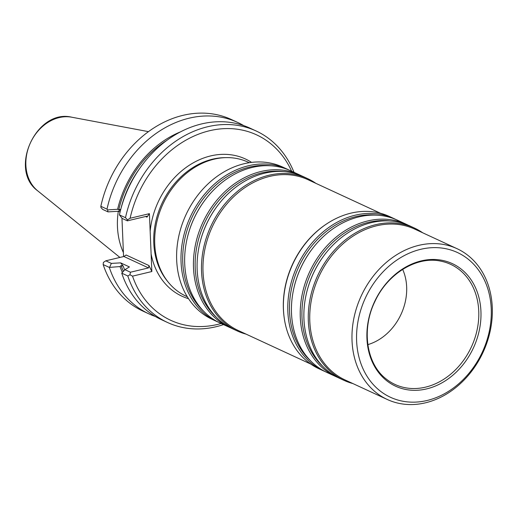 <?xml version="1.0" encoding="UTF-8"?>
<svg xmlns="http://www.w3.org/2000/svg" width="518" height="518" viewBox="0 0 518 518"><rect width="100%" height="100%" fill="white"/><g stroke="black" fill="none" stroke-linecap="round" stroke-linejoin="round"><path stroke-width="0.78" d="M223.511 324.598A105.504 85.243 -65.2 0 1 167.534 322.494A105.504 85.243 -65.2 0 1 127.804 275.971L121.736 273.161L124.935 269.677L129.416 266.932L120.636 262.866L123.174 266.077L121.121 265.592L120.021 266.569L109.317 267.417L103.16 264.568L103.367 262.445L105.789 260.813L111.37 263.397L120.636 262.866M127.804 275.971L129.94 274.747L130.432 272.222L148.53 267.903L148.983 265.579L151.845 271.536L132.53 276.146A102.182 82.563 -65.2 0 0 221.147 323.504M151.845 271.536L149.417 213.656L130.109 218.259A102.182 82.563 -65.2 0 1 205.581 131.786A102.182 82.563 -65.2 0 1 291.634 171.218M130.109 218.259L127.434 219.852L125.492 217.702L119.418 214.892L122.196 218.447L127.376 220.849L127.434 219.852M149.417 213.656L146.95 217.146L146.995 216.317L146.367 216.317L127.376 220.849M129.94 274.747L132.53 276.146M124.935 269.677L130.432 272.222M187.276 296.749L186.059 296.186A73.854 59.674 -65.2 0 1 168.331 282.284A73.854 59.674 -65.2 0 1 162.924 204.098A73.854 59.674 -65.2 0 1 226.029 157.621A73.854 59.674 -65.2 0 1 248.096 162.14L249.32 162.704M117.618 209.278L118.777 209.719L120.791 209.266L118.467 211.279L108.009 211.881L102.732 209.44L100.991 207.614L100.848 206.3L107.006 209.149L107.595 209.894L117.618 209.278A96.471 77.953 -65.2 0 1 180.776 131.74M120.079 212.024L118.467 211.279M122.332 272.293A96.471 77.953 -65.2 0 1 120.021 266.569M123.401 252.59A73.854 59.674 -65.2 0 1 118.298 211.286M121.957 218.169L123.569 256.572M148.983 265.579L126.114 254.998L123.886 256.494L105.789 260.813M109.674 267.126L111.37 263.397M108.003 211.881L107.595 209.894M155.4 316.498A105.504 85.243 -65.2 0 1 149.054 313.934A105.504 85.243 -65.2 0 1 109.317 267.417M149.054 313.934L142.89 311.085A105.504 85.243 -65.2 0 1 103.16 264.568M107.006 209.149A105.504 85.243 -65.2 0 1 237.684 122.442A105.504 85.243 -65.2 0 1 243.751 125.628M100.848 206.3A105.504 85.243 -65.2 0 1 231.527 119.593L237.684 122.442M167.534 322.494L161.467 319.684A105.504 85.243 -65.2 0 1 121.736 273.161M125.492 217.702A105.504 85.243 -65.2 0 1 256.17 131.002A105.504 85.243 -65.2 0 1 293.997 172.306M119.418 214.892A105.504 85.243 -65.2 0 1 250.097 128.192L256.17 131.002M218.486 322.228A83.903 67.793 -65.2 0 1 216.641 321.419L212.25 319.386A83.903 67.793 -65.2 0 1 185.968 214.769A83.903 67.793 -65.2 0 1 282.737 167.1L287.127 169.127A83.903 67.793 -65.2 0 1 288.94 170.008M216.641 321.419A83.903 67.793 -65.2 0 1 190.359 216.796A83.903 67.793 -65.2 0 1 287.127 169.127M230.924 327.985A83.903 67.793 -65.2 0 1 229.079 327.175L220.299 323.109A83.903 67.793 -65.2 0 1 186.622 240.883A83.903 67.793 -65.2 0 1 206.306 198.362A83.903 67.793 -65.2 0 1 290.786 170.823L299.566 174.883A83.903 67.793 -65.2 0 1 301.379 175.764M229.079 327.175A83.903 67.793 -65.2 0 1 202.797 222.552A83.903 67.793 -65.2 0 1 299.566 174.883M246.115 334.142A83.903 67.793 -65.2 0 1 237.127 330.898L232.737 328.865A83.903 67.793 -65.2 0 1 199.061 246.639A83.903 67.793 -65.2 0 1 218.745 204.118A83.903 67.793 -65.2 0 1 303.224 176.58L307.614 178.613A83.903 67.793 -65.2 0 1 315.902 183.366M237.127 330.898A83.903 67.793 -65.2 0 1 210.845 226.282A83.903 67.793 -65.2 0 1 307.614 178.613M310.748 364.063L238.248 330.503A83.074 67.12 -65.2 0 1 212.225 226.916A83.074 67.12 -65.2 0 1 308.035 179.72L380.536 213.28M325.272 371.659A83.903 67.793 -65.2 0 1 323.426 370.843L319.036 368.81A83.903 67.793 -65.2 0 1 284.039 316.634L283.968 316.038A83.074 67.12 -65.2 0 1 326.599 223.938L327.098 223.608A83.903 67.793 -65.2 0 1 389.523 216.524L393.913 218.557A83.903 67.793 -65.2 0 1 395.726 219.438M284.039 316.634A83.903 67.793 -65.2 0 1 327.098 223.608M323.426 370.843A83.903 67.793 -65.2 0 1 297.144 266.226A83.903 67.793 -65.2 0 1 393.913 218.557M337.71 377.415A83.903 67.793 -65.2 0 1 335.865 376.599L327.085 372.539A83.903 67.793 -65.2 0 1 293.408 290.313A83.903 67.793 -65.2 0 1 313.092 247.785A83.903 67.793 -65.2 0 1 397.571 220.247L406.352 224.313A83.903 67.793 -65.2 0 1 408.165 225.194M335.865 376.599A83.903 67.793 -65.2 0 1 309.583 271.982A83.903 67.793 -65.2 0 1 406.352 224.313M352.894 383.566A83.903 67.793 -65.2 0 1 343.913 380.322L339.523 378.295A83.903 67.793 -65.2 0 1 305.847 296.069A83.903 67.793 -65.2 0 1 325.531 253.542A83.903 67.793 -65.2 0 1 410.01 226.003L414.4 228.037A83.903 67.793 -65.2 0 1 422.688 232.789M343.913 380.322A83.903 67.793 -65.2 0 1 317.631 275.705A83.903 67.793 -65.2 0 1 414.4 228.037M387.257 399.475L345.033 379.927A83.074 67.12 -65.2 0 1 319.01 276.34A83.074 67.12 -65.2 0 1 414.821 229.144L457.051 248.692A83.074 67.12 -65.2 0 1 490.397 330.057A83.074 67.12 -65.2 0 1 425.453 402.816A83.074 67.12 -65.2 0 1 387.257 399.475A83.074 67.12 -65.2 0 1 361.24 295.888A83.074 67.12 -65.2 0 1 457.051 248.692M426.612 388.908A67.528 54.565 -65.2 0 1 373.225 304.681A67.528 54.565 -65.2 0 1 471.956 281.125A67.528 54.565 -65.2 0 1 426.612 388.908M427.097 400.485A79.753 64.439 -65.2 0 1 364.044 301.023A79.753 64.439 -65.2 0 1 480.646 273.206A79.753 64.439 -65.2 0 1 427.097 400.485M402.667 269.386A50.673 40.948 -65.2 0 1 367.845 344.619M123.174 266.077A93.641 75.66 114.8 0 0 124.702 269.91M150.155 231.242A75.589 61.079 -65.2 0 1 188.092 166.051A75.589 61.079 -65.2 0 1 251.573 162.393M188.5 298.672A75.589 61.079 -65.2 0 1 151.107 253.956M168.331 282.284L167.217 280.924A73.025 59 -65.2 0 1 161.875 203.613A73.025 59 -65.2 0 1 224.268 157.66L226.029 157.621M167.087 140.223A94.969 76.735 114.8 0 0 118.777 209.719M139.303 169.043A93.641 75.66 114.8 0 0 120.908 208.773M121.121 265.592A94.969 76.735 114.8 0 0 123.381 271.238M146.95 217.146L145.571 216.505M148.53 267.903L123.886 256.494M119.911 257.446L37.704 190.838A41.401 33.45 -65.2 0 1 30.458 142.787A41.401 33.45 -65.2 0 1 71.782 117.217L148.485 131.65M203.749 311.35A82.841 66.939 -65.2 0 1 191.951 217.534A82.841 66.939 -65.2 0 1 271.108 165.812M186.622 240.883L186.687 240.585A82.841 66.939 -65.2 0 1 206.119 198.601L206.306 198.362M216.181 317.107A82.841 66.939 -65.2 0 1 204.383 223.29A82.841 66.939 -65.2 0 1 283.547 171.568M199.061 246.639L199.126 246.341A82.841 66.939 -65.2 0 1 218.557 204.357L218.745 204.118M310.528 360.774A82.841 66.939 -65.2 0 1 298.731 266.958A82.841 66.939 -65.2 0 1 377.894 215.242M293.408 290.313L293.473 290.015A82.841 66.939 -65.2 0 1 312.904 248.025L313.092 247.785M322.967 366.53A82.841 66.939 -65.2 0 1 311.169 272.714A82.841 66.939 -65.2 0 1 390.332 220.998M305.847 296.069L305.911 295.772A82.841 66.939 -65.2 0 1 325.343 253.781L325.531 253.542M425.511 387.147A66.187 53.477 -65.2 0 1 386.253 379.027C366.355 364.031 361.124 329.137 375.103 301.1C387.898 273.342 417.094 255.86 440.812 261.156A66.187 53.477 -65.2 0 1 478.269 322.967A66.187 53.477 -65.2 0 1 425.511 387.147M37.704 190.838C8.21 169.58 36.493 108.489 71.782 117.217"/></g></svg>
